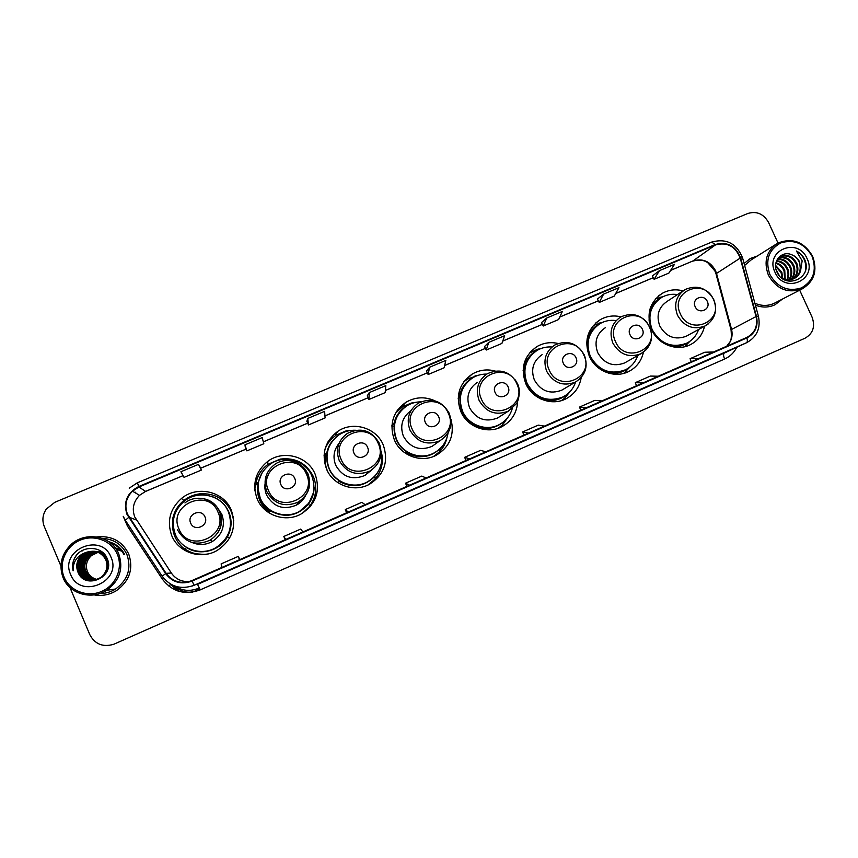 <?xml version="1.0" encoding="UTF-8"?>
<svg xmlns="http://www.w3.org/2000/svg" width="858" height="858" viewBox="0 0 858 858"><rect width="100%" height="100%" fill="white"/><g stroke="black" fill="none" stroke-linecap="round" stroke-linejoin="round"><path stroke-width="1.29" d="M683.065 290.883C675.739 288.953 668.832 289.747 662.365 293.275C649.656 302.037 646.063 314.125 651.576 329.526C657.904 344.358 676.672 351.726 690.175 344.777C697.758 340.894 702.552 334.706 704.557 326.233M620.935 316.816C613.609 315.111 606.735 316.055 600.31 319.648C587.494 328.614 583.837 340.819 589.339 356.274C595.699 371.321 614.832 378.71 628.646 371.557C636.518 367.471 641.452 361.025 643.425 352.22M558.075 343.468C550.536 341.784 543.468 342.825 536.883 346.611C523.991 355.791 520.291 368.114 525.761 383.59C532.164 398.863 551.694 406.274 565.808 398.884C574.377 394.369 579.504 387.269 581.198 377.595M495.152 371.021C486.936 368.897 479.225 369.959 471.997 374.217C459.094 383.612 455.362 396.042 460.81 411.508C467.245 427.016 487.215 434.448 501.651 426.801C511.7 421.289 517.042 412.762 517.674 401.201M499.109 427.917L500.557 426.608M434.974 400.836C424.849 396.332 415.058 396.879 405.598 402.488C392.75 412.119 389.028 424.635 394.423 440.036C400.911 455.802 421.353 463.245 436.132 455.308C449.871 446.954 454.815 434.909 450.976 419.176M326.576 469.187C333.108 485.253 354.097 492.685 369.219 484.405C384.223 474.849 388.899 461.668 383.226 444.852C376.244 427.638 352.788 420.71 337.591 431.488C324.914 441.366 321.235 453.936 326.576 469.187M371.911 482.839L377.563 475.847M257.196 499.002C263.803 515.39 285.403 522.812 300.89 514.114C316.023 504.311 320.763 490.98 315.122 474.109C308.001 456.317 283.344 449.571 267.835 461.314C255.491 471.45 251.941 484.009 257.196 499.002M310.081 506.788C313.631 501.758 315.519 496.192 315.744 490.09M171.772 535.714C178.475 552.584 201.019 559.942 216.967 550.568C232.11 540.443 236.883 526.962 231.285 510.145C223.917 491.409 197.286 485.07 181.488 498.455C169.916 508.869 166.677 521.289 171.772 535.714M172.962 520.195C172.061 525.954 172.726 531.499 174.968 536.84C179.086 545.87 186.014 551.694 195.721 554.3M269.38 512.076C265.079 509.062 261.872 505.158 259.76 500.364C257.539 495.077 256.982 489.618 258.108 483.976M324.485 462.226L324.968 455.405M258.011 486.207L257.625 491.806M226.33 507.368L225.675 506.628M174.431 585.917C181.982 590.905 190.036 591.677 198.595 588.245L199.378 587.902M259.373 473.884C256.199 479.172 254.729 484.877 254.965 491.023M332.378 438.138L326.458 444.937M397.715 409.845L400.514 408.236L396.868 411.046M465.969 380.115L464.307 381.124M529.547 352.981L537.569 349.26L540.894 348.552M123.874 554.386C120.881 548.798 116.334 544.927 110.232 542.792C116.334 544.927 120.881 548.798 123.874 554.386M82.786 550.289L82.207 550.954L82.786 550.289M94.069 594.884C101.984 596.267 109.416 594.873 116.388 590.679C129.569 581.048 133.676 568.8 128.7 553.946C122.222 541.098 111.561 535.424 96.729 536.936C111.561 535.424 122.222 541.098 128.7 553.946C133.676 568.8 129.569 581.048 116.388 590.679C109.416 594.873 101.984 596.267 94.069 594.884M755.415 305.169C762.194 307.786 768.725 307.647 775.01 304.751L782.346 299.12L775.01 304.751C768.725 307.647 762.194 307.786 755.415 305.169M127.413 514.028C124.313 505.48 125.997 497.865 132.464 491.173L138.889 487.012L715.39 244.959C727.112 241.827 735.381 246.203 740.207 258.097L756.07 316.538C757.968 325.997 754.933 332.936 746.964 337.366L191.827 580.63C181.328 584.352 172.748 581.928 166.087 573.337L127.413 514.028M126.93 514.232L165.648 573.627C172.469 582.432 181.263 584.92 192.031 581.102L746.889 337.913C755.244 333.43 758.451 326.276 756.499 316.441L740.636 258.001C735.692 245.817 727.209 241.323 715.197 244.541L138.696 486.54C127.091 492.771 123.177 502.005 126.93 514.232M659.459 270.635L654.107 279.311L668.897 273.08L674.506 264.318L659.459 270.635L652.327 275.997M597.436 299.067L603.635 294.101L599.206 302.445L597.436 299.067M541.516 322.587L546.728 318.018L543.264 326.008L541.516 322.587M484.534 346.557L488.728 342.385L486.25 350.032L484.534 346.557M199.742 466.377L198.498 464.35L180.899 471.75L184.052 477.359L201.319 470.087L199.732 466.355M244.959 444.83L246.9 450.879L263.814 443.758L262.205 437.58L244.959 444.83L245.291 447.211M307.732 418.447L308.505 424.924L325.096 417.932L324.624 411.347L307.732 418.447L306.864 421.31M367.235 395.903L369.251 392.599L368.908 399.474L367.235 395.903M429.579 367.245L428.142 374.517L444.101 367.792L445.817 360.414L429.579 367.245L426.458 371.01M757.303 256.027L750.3 258.505L744.101 263.503L750.3 258.505L757.303 256.027M778.002 243.018L768.532 222.404C763.588 213.824 756.681 210.853 747.801 213.492L54.794 502.316L46.321 509.051C42.621 514.607 41.935 520.409 44.262 526.469L60.918 566.044M69.959 587.494L89.833 634.716C94.991 644.24 102.96 647.425 113.76 644.272L805.029 338.213C813.052 333.569 815.4 326.555 812.086 317.17L799.677 290.165M604.44 405.276L588.845 412.119M660.875 380.491L645.591 387.205M716.248 356.177L701.243 362.762M428.378 482.582L411.861 489.843M367.353 509.384L350.493 516.784M305.073 536.733L287.87 544.283M241.527 564.639L223.97 572.34M546.9 430.544L531.005 437.516M488.223 456.306L472.018 463.427M543.264 326.008L558.622 319.541L562.355 311.443L546.728 318.018M599.206 302.445L614.274 296.096L618.961 287.655L603.635 294.101M368.908 399.474L385.178 392.621L385.821 385.628L369.251 392.599M486.25 350.032L501.909 343.436L504.654 335.692L488.728 342.385M428.142 374.517L426.447 370.988M308.505 424.924L306.864 421.299M246.9 450.879L245.281 447.2M198.498 464.35L201.319 470.087M654.107 279.311L652.316 275.986M485.843 451.791L480.598 450.353L464.671 457.325L465.958 460.51M469.669 458.88L464.671 457.325M426.083 477.981L421.804 476.083L405.566 483.193L406.885 486.389M409.577 485.21L405.566 483.193M365.122 504.686L361.851 502.316L345.302 509.566L346.643 512.784M348.284 512.065L345.302 509.566M302.928 531.939L300.708 529.075L283.826 536.465L285.21 539.703M285.746 539.467L283.826 536.465M239.457 559.748L238.342 556.359L221.117 563.899L221.932 567.438M238.342 556.359L239.757 559.63M544.444 426.115L538.266 425.128L522.651 431.96L523.895 435.113M528.582 433.065L522.651 431.96M601.919 400.933L594.841 400.364L579.525 407.078L580.737 410.21M586.357 407.743L579.525 407.078M658.3 376.222L650.364 376.072L635.328 382.657L636.507 385.768M643.028 382.915L635.328 382.657M713.609 351.984L704.847 352.23L690.089 358.698L691.248 361.786M698.626 358.547L690.089 358.698M98.123 552.305L91.345 555.652C86.594 560.242 85.285 565.54 87.419 571.557C89.307 575.718 92.525 578.346 97.051 579.472M117.364 554.407C111.69 540.744 94.273 534.073 80.062 540.208C65.776 546.138 58.247 563.513 64.146 577.241C69.83 591.055 87.505 597.683 101.694 591.398C115.959 585.317 123.241 567.985 117.364 554.407M118.736 553.893C111.722 535.553 84.588 530.652 70.259 545.302C61.143 554.901 58.762 565.722 63.106 577.766C69.391 593.94 91.667 600.31 106.628 590.315C119.627 580.716 123.67 568.575 118.736 553.893M99.721 593.575C105.427 593.564 110.714 592.041 115.594 589.017C127.831 579.965 131.617 568.532 126.973 554.686C122.104 544.487 113.857 539.049 102.231 538.352M91.667 554.257L90.894 555.619M96.632 579.611C91.881 578.539 88.556 575.868 86.658 571.578L86.09 571.793M96.225 579.751C91.27 578.775 87.795 576.061 85.789 571.589C83.73 565.465 85.103 560.113 89.918 555.555L97.501 552.069M96.332 579.718C91.42 578.721 87.988 576.008 86.004 571.589L86.658 571.578M95.817 579.869C90.658 579.011 87.023 576.254 84.91 571.61C82.84 565.454 84.223 560.081 89.06 555.491L97.104 551.93M95.924 579.836C90.809 578.946 87.216 576.201 85.135 571.61C83.065 565.454 84.449 560.092 89.275 555.501L97.201 551.962M95.41 579.976C90.036 579.236 86.24 576.458 84.02 571.632C81.95 565.443 83.333 560.038 88.202 555.426L96.707 551.801M95.506 579.944C90.187 579.182 86.433 576.404 84.245 571.621C82.175 565.443 83.558 560.049 88.417 555.448L96.804 551.833M94.991 580.072C89.414 579.461 85.457 576.651 83.129 571.653C81.038 565.433 82.443 560.006 87.334 555.373L96.3 551.683M95.099 580.051C89.564 579.407 85.65 576.608 83.355 571.643C81.263 565.433 82.668 560.017 87.548 555.383L96.74 551.662M94.573 580.158C88.782 579.686 84.663 576.855 82.229 571.675C80.126 565.422 81.531 559.963 86.454 555.308L95.892 551.587M94.68 580.137C88.932 579.633 84.856 576.801 82.454 571.664C80.352 565.422 81.757 559.974 86.669 555.319L96.332 551.565M94.155 580.233C88.138 579.901 83.859 577.059 81.317 571.685C79.204 565.411 80.62 559.92 85.564 555.244L95.485 551.49M94.251 580.212C88.299 579.847 84.063 577.005 81.542 571.685C79.44 565.411 80.845 559.931 85.779 555.255L95.592 551.512M94.863 551.351L95.184 551.372C100.912 552.026 104.987 554.879 107.432 559.92L108.172 562.162M93.726 580.298C87.495 580.126 83.054 577.262 80.395 571.707C78.271 565.401 79.697 559.888 84.663 555.18C87.73 552.659 91.195 551.394 95.066 551.404M95.292 551.383C101.051 552.005 105.169 554.858 107.625 559.931L107.733 560.177M93.833 580.276C87.655 580.072 83.258 577.209 80.62 571.707C78.507 565.401 79.923 559.899 84.888 555.19L95.495 551.415M77.81 571.771C84.513 590.926 115.562 576.962 107.325 558.976C102.831 545.795 82.186 544.83 75.096 557.174C72.64 561.529 71.975 566.065 73.112 570.785C72.866 561.668 77.199 555.544 86.1 552.402L81.96 554.987C76.941 559.834 75.558 565.422 77.81 571.771C75.654 565.358 77.102 559.77 82.143 554.997C92.117 548.82 100.086 550.428 106.038 559.845C108.451 566.891 106.714 572.79 100.826 577.563C91.302 582.55 83.945 580.609 78.754 571.75C76.619 565.379 78.057 559.813 83.065 555.062C86.422 552.337 90.165 551.083 94.326 551.286C100.086 551.941 104.183 554.815 106.639 559.877C109.041 566.891 107.314 572.779 101.448 577.531C91.967 582.496 84.631 580.566 79.462 571.728C77.327 565.379 78.764 559.845 83.752 555.115C86.98 552.477 90.616 551.211 94.648 551.329M94.434 551.297C100.225 551.919 104.365 554.783 106.832 559.888C109.234 566.891 107.507 572.769 101.652 577.52M93.404 580.33C87.012 580.287 82.432 577.413 79.697 571.728C77.563 565.39 79 559.856 83.987 555.126C87.162 552.52 90.755 551.265 94.755 551.351M86.1 552.402C94.938 549.624 101.523 552.102 105.834 559.834C108.258 566.891 106.521 572.801 100.622 577.573C91.087 582.571 83.719 580.63 78.518 571.75C76.373 565.368 77.821 559.802 82.84 555.051C86.229 552.295 90.026 551.029 94.219 551.276M97.748 551.898L98.391 551.823M99.85 551.844L102.424 552.209M100.247 551.866L102.381 552.177M97.351 551.78L97.994 551.726M97.78 551.758L98.413 551.726M98.198 551.748L98.831 551.748M98.616 551.748L99.238 551.769M99.346 551.769L102.681 552.423M99.442 551.791L102.606 552.359M97.394 551.597L98.016 551.662M97.801 551.673L98.423 551.683M98.22 551.683L103.099 552.788M98.627 551.705L102.971 552.681M96.107 551.597L96.761 551.565M96.536 551.587L97.179 551.587M96.965 551.587L97.597 551.608M97.705 551.608L103.743 553.421M97.812 551.63L103.55 553.228M95.71 551.437L96.343 551.501M96.879 551.533L104.73 554.525M96.975 551.544L104.44 554.182M95.281 551.426L95.924 551.437M96.032 551.447C100.096 551.791 103.496 553.549 106.231 556.692M96.139 551.458C99.86 551.737 103.078 553.249 105.791 555.984M70.624 574.452C80.277 599.914 122.544 581.531 110.982 557.142C101.512 531.896 59.181 549.817 70.624 574.452M100.954 551.93L102.295 552.102M102.241 552.059L101.566 552.016M121.15 550.257L116.248 549.281M121.922 551.244L116.227 549.238M119.637 548.584L118.2 548.359M119.702 548.648L115.444 548.144M73.112 570.785C71.868 564.8 73.166 559.416 77.016 554.654M85.907 571.868L85.339 572.093M85.157 572.168L84.588 572.393M205.008 516.966C201.523 507.839 186.497 514.253 190.68 523.112C194.187 532.26 209.213 525.782 205.008 516.966M192.171 542.546C199.131 545.452 205.952 545.055 212.623 541.366C222.501 534.416 225.568 525.375 221.814 514.21L217.16 507.443M228.41 511.776C221.879 495.163 198.348 489.468 184.245 501.201C173.777 510.489 170.828 521.61 175.397 534.566C181.392 549.688 201.662 556.199 215.884 547.672C229.204 538.62 233.387 526.651 228.41 511.776M194.38 550.643C201.92 552.434 209.127 551.458 215.98 547.715C229.268 538.674 233.44 526.737 228.475 511.883L226.791 508.579M229 512.344L228.475 511.411M229.29 513.223L228.839 512.247M196.246 553.828L205.019 554.472M233.408 517.503L230.384 509.48M173.402 520.184L172.479 519.937C173.82 512.097 177.606 505.63 183.827 500.525C188.524 496.836 193.822 494.605 199.721 493.843C214.414 492.9 225 498.863 231.467 511.743L233.751 520.699M208.258 553.903C199.753 555.362 191.956 553.721 184.867 548.97L186.54 547.554C199.935 556.306 219.991 550.943 227.456 536.776C231.746 528.657 232.207 520.409 228.861 512.022C225.525 504.59 219.991 499.453 212.248 496.61M172.479 519.937L173.67 518.522M199.464 494.487C193.876 495.334 188.857 497.511 184.406 501.018M294.755 478.464C291.27 469.487 276.673 475.718 280.823 484.438C284.33 493.436 298.927 487.14 294.755 478.464M268.104 475.407C264.382 481.692 263.867 488.223 266.559 494.98C273.584 507.078 283.612 510.424 296.643 505.008C300.708 502.702 303.721 499.442 305.695 495.248M311.862 475.911C305.534 460.124 283.708 454.075 269.884 464.392C258.751 473.412 255.545 484.652 260.242 498.101C266.152 512.773 285.542 519.347 299.356 511.465C312.709 502.702 316.87 490.851 311.862 475.911M258.033 488.695L260.242 498.23C266.141 512.87 285.489 519.444 299.281 511.572L308.794 503.228M267.481 477.37L265.798 480.394M258.183 491.419L260.328 501.233L262.398 505.115M258.097 489.639L260.285 499.892C262.419 504.729 265.669 508.633 270.066 511.615M297.683 504.397L299.667 501.19L296.986 504.397M258.183 483.944L255.802 484.963L255.759 484.352C257.143 476.008 261.25 469.305 268.082 464.264L280.276 459.084C295.42 457.335 306.435 463.148 313.352 476.533C317.471 487.012 316.291 496.911 309.802 506.231L302.381 513.277M255.759 484.352L258.301 482.142L262.098 472.683M313.567 492.417L308.526 504.032C297.78 516.055 285.199 518.414 270.796 511.111L268.608 512.612M367.535 447.233C364.071 438.374 349.807 444.465 353.936 453.067C357.432 461.947 371.686 455.802 367.535 447.233M339.049 443.329C333.762 449.978 332.657 457.293 335.725 465.261C342.589 477.102 352.359 480.48 365.025 475.407L371.299 470.216M355.469 430.244C349.538 430.04 344.09 431.553 339.114 434.781C327.702 443.575 324.388 454.815 329.161 468.479C335.006 482.839 353.818 489.446 367.31 481.96C378.764 475 383.419 464.939 381.284 451.758M330.223 444.455C326.072 452.316 325.675 460.381 329.032 468.661C334.867 483 353.646 489.596 367.117 482.11L371.729 479.075M325.761 455.062C324.699 460.542 325.268 465.851 327.456 470.999M333.387 437.237L328.067 441.709M370.248 471.417L370.731 470.57M381.349 452.037C383.762 462.044 381.692 471.042 375.161 479.011L367.9 485.049M326.952 454.558L324.034 455.802M324.088 454.933L326.791 452.885C328.078 446.6 331.156 441.366 336.004 437.183M326.319 446.246L325.203 448.487M377.359 472.919L374.86 476.329C364.318 486.722 352.445 488.449 339.242 481.499L337.634 482.507M324.989 449.281C327.241 443.382 330.974 438.663 336.186 435.113L346.332 430.791L355.244 430.233M438.642 416.731C435.178 407.99 421.235 413.942 425.343 422.436C428.828 431.199 442.76 425.193 438.642 416.731M410.907 410.714C402.22 417.278 399.721 425.772 403.378 436.186C410.113 447.812 419.648 451.211 431.992 446.407L436.432 443.232M420.731 401.844C415.647 401.909 410.95 403.281 406.649 405.952C395.109 414.532 391.752 425.718 396.578 439.5C402.381 453.603 420.688 460.21 433.869 453.045C441.806 448.691 446.525 442.052 448.037 433.118M400.836 410.939C393.747 419.573 392.245 429.172 396.332 439.736C402.112 453.818 420.399 460.414 433.558 453.26L436.314 451.619M446.857 438.041C445.656 443.318 443.189 447.908 439.457 451.812L433.58 456.445M394.187 425.815L391.849 426.823M391.913 425.568L393.801 424.27C395.302 416.934 399.099 411.164 405.212 406.939M440.776 447.94L440.068 448.713C429.804 457.915 418.522 459.191 406.199 452.531L405.223 453.11M395.677 412.998L402.627 406.746L411.272 403.067L415.722 402.348M508.108 386.926C504.654 378.303 491.044 384.116 495.12 392.503C498.595 401.147 512.205 395.281 508.108 386.926M477.402 382.26C468.457 388.62 465.84 397.115 469.573 407.743C476.19 419.165 485.521 422.586 497.554 417.996L500.514 416.119M486.733 374.099C481.649 374.002 476.951 375.246 472.619 377.842C461.036 386.207 457.679 397.318 462.537 411.154C468.296 425.01 486.175 431.617 499.056 424.721C505.748 421.192 510.156 415.765 512.301 408.472M468.554 380.909C459.877 389.521 457.754 399.699 462.172 411.432C467.921 425.278 485.767 431.864 498.627 424.989L500.536 423.916M461.304 409.212L462.548 412.902C464.446 417.095 467.374 420.356 471.321 422.694M503.271 423.316L505.598 420.002M508.848 416.044L502.627 424.839L498.208 428.249M458.193 398.466L460.027 397.351M458.269 396.975L459.373 396.257C460.939 388.438 465.09 382.464 471.803 378.357M503.914 421.535C493.972 429.686 483.236 430.566 471.728 424.195L471.396 424.378M463.728 381.885L467.535 379.075L478.485 375.214M576.008 357.797C572.565 349.281 559.255 354.965 563.32 363.245C566.784 371.782 580.083 366.044 576.008 357.797M542.095 354.665C533.183 360.875 530.598 369.283 534.341 379.912C540.862 391.151 549.999 394.573 561.754 390.186L563.856 388.942M551.941 346.997C546.621 346.611 541.666 347.737 537.097 350.386C525.536 358.558 522.211 369.562 527.091 383.408C535.585 398.08 547.522 402.606 562.891 396.986C569.144 393.736 573.38 388.738 575.611 381.992M534.062 352.499C524.495 360.928 522.018 371.342 526.619 383.74C535.092 398.391 547.007 402.906 562.355 397.297L563.813 396.503M524.259 372.351L523.648 376.844M570.023 391.645L564.661 398.209L561.593 400.557M523.123 370.399L524.474 369.38M523.187 369.069L523.562 368.843C525.15 360.746 529.461 354.719 536.507 350.74M642.395 329.322C638.963 320.903 625.943 326.458 629.986 334.641C633.44 343.071 646.449 337.473 642.395 329.322M605.373 327.681C596.514 333.741 593.972 342.074 597.736 352.67C604.171 363.738 613.138 367.17 624.613 362.945L626.179 362.065M615.604 320.527C610.07 319.852 604.922 320.86 600.16 323.541C588.663 331.531 585.37 342.428 590.293 356.252C598.68 370.71 610.381 375.236 625.407 369.819C631.402 366.741 635.521 361.979 637.751 355.523M597.769 325.118C587.676 333.333 584.995 343.833 589.703 356.628C598.08 371.064 609.759 375.579 624.763 370.173L625.965 369.541M587.044 342.524L586.668 343.414M630.437 366.505L623.702 373.391M586.679 342.782L587.537 342.181M593.307 325.504L602.423 322.394M707.314 301.469C703.892 293.157 691.162 298.595 695.173 306.671C698.616 315.004 711.336 309.524 707.314 301.469M682.904 291.001L667.288 301.276C658.526 307.207 656.027 315.444 659.802 325.997C666.162 336.915 674.956 340.336 686.185 336.261L687.376 335.607M677.466 294.584C671.889 293.736 666.687 294.637 661.861 297.297C650.461 305.094 647.232 315.883 652.166 329.654C660.456 343.919 671.943 348.445 686.647 343.211C692.438 340.272 696.428 335.692 698.637 329.461M659.888 298.541C652.284 303.882 648.712 311.4 649.152 321.106M661.829 341.988C669.819 346.686 677.841 347.222 685.896 343.608L686.947 343.061M689.961 341.237L684.545 346.75M655.491 298.927L662.826 296.739M812.118 256.36C804.579 243.436 794.111 238.953 780.737 242.911C768.629 249.753 765.004 260.285 769.873 274.485C777.498 287.527 788.019 292.01 801.426 287.923C813.459 280.963 817.03 270.452 812.118 256.36M812.59 256.231C803.967 241.731 792.363 237.366 777.788 243.136C766.516 250.718 763.395 261.4 768.414 275.182C776.672 289.307 787.955 293.854 802.251 288.835C814.306 281.403 817.749 270.527 812.59 256.231M775.493 244.573L751.147 259.899L744.626 265.433M776.05 269.519L779.611 276.104M775.589 265.39L781.82 272.201L782.775 278.464M775.578 266.205L781.091 272.619L782.088 278.11M775.943 262.762C780.019 263.856 782.957 266.441 784.77 270.527L785.231 279.386M775.814 263.352C779.622 264.586 782.357 267.117 784.03 270.946L784.652 279.215M776.608 260.735C781.649 261.089 785.36 263.781 787.751 268.833C789.199 272.512 789.081 276.158 787.408 279.772M776.426 261.197C781.23 261.754 784.759 264.446 787.011 269.251C788.384 272.726 788.341 276.212 786.883 279.719M777.434 259.137C783.354 258.505 787.805 261.164 790.765 267.117C792.46 271.664 791.998 275.901 789.392 279.815M777.219 259.502C782.936 259.137 787.194 261.819 790.014 267.546C791.644 271.879 791.28 275.976 788.91 279.837M778.581 257.861C785.199 256.092 790.282 258.601 793.822 265.379C795.72 270.785 794.862 275.515 791.237 279.569M778.249 258.161C784.716 256.681 789.66 259.234 793.06 265.819C794.905 271.01 794.143 275.622 790.786 279.654M777.68 258.751L780.48 256.563C787.472 253.936 792.942 256.295 796.91 263.62C799.002 269.852 797.683 275 792.964 279.065M779.632 257.068L779.729 257.014C786.711 254.397 792.181 256.746 796.127 264.06C798.176 270.088 796.985 275.139 792.545 279.215M794.143 278.56L794.218 278.518C797.35 276.866 799.442 274.367 800.493 271.021L799.677 262.044C797.983 258.537 795.345 256.124 791.795 254.794C795.248 256.263 797.736 258.762 799.248 262.291C801.469 269.144 799.785 274.56 794.186 278.539M794.218 278.518C789.628 280.598 785.145 280.191 780.791 277.295M791.795 254.794C781.777 250.064 771.857 261.626 776.822 271.75C784.459 290.208 812.376 278.657 805.115 260.532L804.74 259.642C802.916 255.802 800.149 252.928 796.438 251.008L802.155 260.864L800.6 270.645M775.01 272.286C784.384 294.616 817.931 280.03 807.046 258.537C797.811 236.368 764.199 250.6 775.01 272.286M754.89 303.228C761.561 306.134 768.028 306.145 774.313 303.271L775.267 302.767M796.438 251.008C803.624 255.48 806.617 261.958 805.415 270.431M199.421 587.977L198.595 588.245M175.236 586.475C180.748 591.827 187.269 593.436 194.83 591.312C187.752 593.296 181.521 591.87 176.115 587.022M194.884 591.677L199.882 589.028L192.171 592.202M179.215 591.409L170.678 584.18M171.117 584.416L168.458 585.864M196.278 589.135L196.664 590.443M740.207 258.097L716.516 273.445L715.475 270.56C710.134 261.24 702.605 258.043 692.878 260.982L670.645 270.345M726.769 346.224C731.488 341.57 733.064 335.843 731.488 329.043L716.516 273.445L716.13 274.431L730.93 329.375M138.889 487.012L145.581 491.387L139.522 495.334C133.408 501.662 131.821 508.869 134.76 516.956L171.332 573.026C175.675 579.118 181.66 581.96 189.275 581.563M125.279 520.195L123.22 516.344M162.13 576.168L125.322 520.27L128.657 517.46M746.889 337.913C747.618 340.497 747.479 342.106 746.46 342.76L194.176 585.263L192.031 581.102M756.499 316.441L758.418 316.227C760.864 328.131 756.96 336.947 746.696 342.664L725.107 352.681M740.636 258.001L742.588 257.915L758.483 316.473M192.01 586.1L194.176 585.263C181.113 589.918 170.442 586.893 162.151 576.201L165.648 573.627M715.197 244.541L711.668 242.074C726.308 238.116 736.614 243.393 742.588 257.915L742.685 258.258M137.505 482.743L711.443 242.203M129.226 488.181L137.452 482.722L138.696 486.54M736.818 347.243C734.094 352.638 730.029 356.563 724.602 359.03L200.246 589.864C184.813 595.377 172.19 591.805 162.377 579.161L127.52 526.222L123.541 517.074M135.832 492.127L135.189 492.782M200.246 589.864L197.554 584.395L724.356 353.035C723.251 353.914 723.326 355.909 724.602 359.03M162.377 579.161L163.685 578.292M127.52 526.222L128.721 525.439M756.07 316.538L731.037 329.751C731.67 336.465 731.306 340.519 729.922 341.924L726.694 346.257M715.39 244.959L692.878 260.982L670.613 270.409M653.228 277.681L615.744 293.457M598.337 300.783L559.791 317.01M542.406 324.335L502.767 341.023M444.626 365.54L485.424 348.369L444.637 365.487M385.371 390.487L427.327 372.822L385.381 390.444M324.946 415.926L368.103 397.758L324.946 415.883M307.69 423.144L263.309 441.827M246.107 449.077L200.536 468.254M183.076 475.611L145.581 491.387L139.522 495.334L132.464 491.173M129.108 517.17L136.422 520.023M166.087 573.337L171.332 573.026M82.947 550.203L82.411 550.825M124.614 554.461C121.246 547.972 115.959 543.725 108.773 541.72M218.007 512.183C208.558 487.365 167.567 504.729 178.936 528.946C188.567 553.957 229.504 536.164 218.007 512.183M177.499 529.836C185.146 542.921 196.053 546.342 210.231 540.09C220.603 532.818 223.809 523.337 219.884 511.647C214.661 501.48 206.242 497.125 194.637 498.584M306.467 474.227C297.029 449.806 257.185 466.677 268.479 490.519C278.089 515.132 317.868 497.833 306.467 474.227M296.643 505.008L298.284 502.037C308.59 495.023 311.733 485.617 307.69 473.831C302.638 461.379 285.607 456.467 274.732 464.425C265.637 471.61 262.988 480.641 266.774 491.516C274.131 504.193 284.641 507.7 298.284 502.037C308.719 495.012 311.947 485.607 307.968 473.831M309.802 506.231L308.526 504.032C312.119 499.142 313.985 493.682 314.125 487.655M378.217 443.425C368.801 419.337 329.88 435.821 341.119 459.352C350.697 483.633 389.564 466.741 378.217 443.425M347.34 433.419C338.073 440.411 335.36 449.41 339.189 460.435C346.385 472.833 356.606 476.383 369.862 471.074C380.148 464.221 383.269 454.901 379.215 443.114C371.439 430.18 360.821 426.941 347.34 433.419M375.161 479.011L374.86 476.329L377.874 472.125M448.337 413.341C438.942 389.553 400.901 405.662 412.076 428.903C421.632 452.863 459.609 436.357 448.337 413.341M418.157 403.217C408.816 410.027 406.081 418.972 409.952 430.062C416.999 442.224 426.973 445.795 439.875 440.776C450.107 434.073 453.196 424.839 449.131 413.095C441.591 400.493 431.263 397.2 418.157 403.217M439.457 451.812L440.883 447.833M516.87 383.923C507.507 360.446 470.323 376.19 481.424 399.142C490.958 422.801 528.078 406.66 516.87 383.923M497.554 417.996L508.354 411.132C495.795 415.916 486.046 412.333 479.107 400.386C475.214 389.275 477.927 380.394 487.269 373.756C500.064 368.103 510.135 371.428 517.481 383.74L515.293 379.933M583.869 355.18C574.528 331.992 538.17 347.383 549.217 370.045C558.719 393.404 595.012 377.627 583.869 355.18M554.783 345.013C545.484 351.48 542.792 360.263 546.718 371.364C553.549 383.118 563.084 386.701 575.343 382.132C585.424 375.675 588.416 366.645 584.341 355.04C577.155 342.975 567.299 339.639 554.783 345.013M540.551 398.852C550.021 402.209 558.622 400.89 566.355 394.894M649.399 327.059C640.079 304.161 604.525 319.219 615.508 341.602C624.978 364.671 660.467 349.238 649.399 327.059M624.613 362.945L640.883 353.753C650.868 347.404 653.817 338.47 649.742 326.962C642.685 315.133 633.032 311.786 620.752 316.924C611.529 323.241 608.89 331.928 612.827 342.996C619.562 354.558 628.914 358.151 640.883 353.753L646.514 349.453M599.624 323.863C593.35 327.123 589.156 332.207 587.044 339.103M608.665 373.187C615.83 374.249 622.243 372.651 627.906 368.404M713.481 299.549C704.193 276.941 669.412 291.666 680.33 313.781C689.768 336.561 724.484 321.471 713.481 299.549M686.185 336.261L704.997 325.997C714.896 319.734 717.803 310.896 713.727 299.485C706.799 287.87 697.307 284.534 685.242 289.468C676.125 295.635 673.541 304.236 677.488 315.24C684.137 326.641 693.307 330.223 704.997 325.997L708.247 323.938M661.282 297.629C656.316 300.032 652.584 303.743 650.096 308.762M673.262 346.911C678.903 347.061 683.944 345.506 688.406 342.256M183.869 500.493L181.488 498.455M267.664 464.564L267.835 461.314M335.199 435.789L337.591 431.488M400.793 408.011L405.598 402.488M464.95 380.705L471.997 374.217M530.802 351.501L536.883 346.611M595.666 323.058L600.31 319.648M658.73 295.774L662.365 293.275M194.863 591.237L192.224 592.192M177.853 590.99L170.066 583.815M715.025 271.246L715.98 273.863M746.696 342.664L724.581 352.928M653.249 277.713L615.701 293.522M598.358 300.826L559.759 317.074M542.428 324.367L502.745 341.076M307.711 423.187L263.32 441.87M246.128 449.12L200.558 468.296M183.097 475.654L145.656 491.409M714.896 270.989L708.097 263.02C704.439 260.038 699.259 259.427 692.556 261.164M91.345 555.652L89.918 555.555M115.594 589.017L106.628 590.315M184.931 502.917C196.032 493.908 214.361 498.584 219.573 511.668C223.573 523.369 220.463 532.839 210.231 540.09L212.623 541.366M229.622 538.073L227.456 536.776C231.681 528.614 232.121 520.366 228.754 512.044C226.265 506.37 222.308 501.941 216.859 498.766M199.228 495.077L199.721 493.843M280.759 459.738L280.276 459.084M365.025 475.407L369.862 471.074M347.329 431.113L346.332 430.791M431.992 446.407L439.875 440.776M412.677 403.142L411.272 403.067M508.354 411.132L516.216 403.85C517.717 402.788 521.546 391.248 517.481 383.74M476.887 375.761L475.021 375.89M504.086 421.385L502.627 424.839M562.355 397.297L562.891 396.986M561.754 390.186L575.343 382.132M540.004 348.916L537.569 349.26M566.881 394.508L564.661 398.209M624.763 370.173L625.407 369.819M602.026 322.576L598.905 323.155M628.464 368.018L625.546 371.975M685.896 343.608L686.647 343.211M662.944 296.718L659.051 297.565M688.899 341.956L685.285 346.171M779.729 257.014L780.48 256.563M774.313 303.271L802.251 288.835"/></g></svg>
